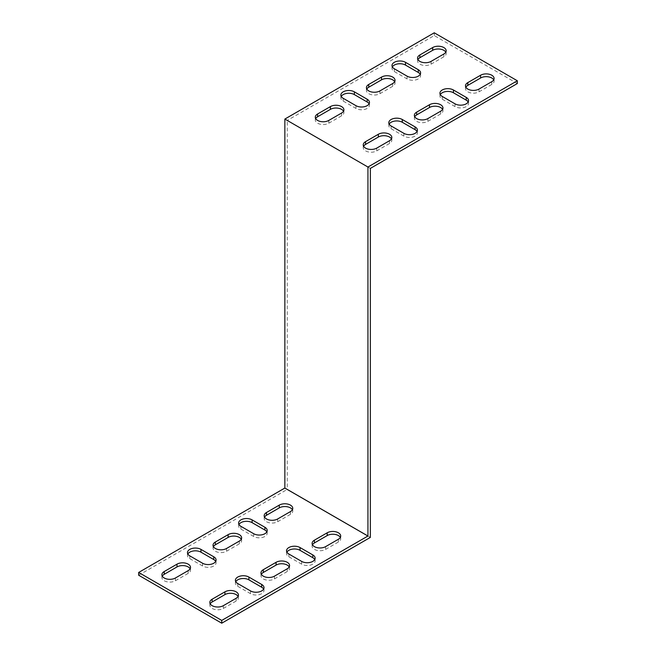 <?xml version="1.0" encoding="UTF-8"?>
<svg xmlns="http://www.w3.org/2000/svg" width="656" height="656" viewBox="0 0 656 656"><rect width="100%" height="100%" fill="white"/><g stroke="black" fill="none" stroke-linecap="round" stroke-linejoin="round"><path stroke-width="0.49" stroke-dasharray="3.28 2.46" d="M266.828 531.877A7.905 4.567 180 0 1 267.205 533.254A7.905 4.567 180 0 1 262.318 537.477A7.905 4.567 180 0 1 253.7 536.485L240.916 529.105A7.905 4.567 180 0 1 238.604 525.874A7.905 4.567 180 0 1 238.973 524.497M235.783 581.692A7.905 4.567 0 0 0 235.406 583.069A7.905 4.567 0 0 0 237.726 586.3L250.502 593.68A7.905 4.567 0 0 0 259.128 594.672A7.905 4.567 0 0 0 264.007 590.449A7.905 4.567 0 0 0 263.638 589.072M286.91 552.172A7.905 4.567 0 0 0 286.541 553.549A7.905 4.567 0 0 0 288.853 556.78L301.637 564.16A7.905 4.567 0 0 0 310.255 565.152A7.905 4.567 0 0 0 315.134 560.929A7.905 4.567 0 0 0 314.765 559.552M162.278 576.157A7.905 4.567 0 0 0 161.909 577.534A7.905 4.567 0 0 0 166.788 581.757A7.905 4.567 0 0 0 175.406 580.765L188.19 573.385A7.905 4.567 0 0 0 190.511 570.154A7.905 4.567 0 0 0 190.133 568.777M261.342 574.312A7.905 4.567 0 0 0 260.973 575.689A7.905 4.567 0 0 0 265.852 579.912A7.905 4.567 0 0 0 274.47 578.92L287.254 571.54A7.905 4.567 0 0 0 289.575 568.309A7.905 4.567 0 0 0 289.198 566.932M213.413 546.637A7.905 4.567 0 0 0 213.036 548.014A7.905 4.567 0 0 0 217.923 552.237A7.905 4.567 0 0 0 226.541 551.245L239.325 543.865A7.905 4.567 0 0 0 241.638 540.634A7.905 4.567 0 0 0 241.269 539.257M312.477 544.792A7.905 4.567 0 0 0 312.1 546.169A7.905 4.567 0 0 0 316.987 550.392A7.905 4.567 0 0 0 325.606 549.4L338.389 542.02A7.905 4.567 0 0 0 340.702 538.789A7.905 4.567 0 0 0 340.333 537.412M264.54 517.117A7.905 4.567 0 0 0 264.171 518.494A7.905 4.567 0 0 0 269.05 522.717A7.905 4.567 0 0 0 277.668 521.725L290.452 514.345A7.905 4.567 0 0 0 292.765 511.114A7.905 4.567 0 0 0 292.396 509.737M210.215 603.832A7.905 4.567 0 0 0 209.838 605.209A7.905 4.567 0 0 0 214.725 609.432A7.905 4.567 0 0 0 223.343 608.44L236.127 601.06A7.905 4.567 0 0 0 238.44 597.829A7.905 4.567 0 0 0 238.071 596.452M138.662 575.23L287.254 489.442L370.345 537.412M215.701 561.397A7.905 4.567 180 0 1 216.07 562.774A7.905 4.567 180 0 1 211.191 566.997A7.905 4.567 180 0 1 202.573 566.005L189.789 558.625A7.905 4.567 180 0 1 187.468 555.394A7.905 4.567 180 0 1 187.846 554.017M392.362 66.928A7.905 4.567 0 0 0 391.993 68.314A7.905 4.567 0 0 0 394.313 71.545L407.089 78.925A7.905 4.567 0 0 0 415.707 79.917A7.905 4.567 0 0 0 420.594 75.694A7.905 4.567 0 0 0 420.217 74.308M417.027 131.503A7.905 4.567 180 0 1 417.396 132.889A7.905 4.567 180 0 1 412.517 137.112A7.905 4.567 180 0 1 403.899 136.12L391.115 128.74A7.905 4.567 180 0 1 388.795 125.509A7.905 4.567 180 0 1 389.172 124.123M468.154 101.983A7.905 4.567 180 0 1 468.532 103.369A7.905 4.567 180 0 1 463.644 107.592A7.905 4.567 180 0 1 455.026 106.6L442.242 99.22A7.905 4.567 180 0 1 439.93 95.989A7.905 4.567 180 0 1 440.299 94.603M465.867 87.223A7.905 4.567 0 0 0 465.489 88.609A7.905 4.567 0 0 0 470.377 92.832A7.905 4.567 0 0 0 478.995 91.84L491.779 84.46A7.905 4.567 0 0 0 494.091 81.229A7.905 4.567 0 0 0 493.722 79.843M363.604 146.263A7.905 4.567 0 0 0 363.235 147.649A7.905 4.567 0 0 0 368.114 151.872A7.905 4.567 0 0 0 376.733 150.88L389.516 143.5A7.905 4.567 0 0 0 391.829 140.269A7.905 4.567 0 0 0 391.46 138.883M315.667 118.588A7.905 4.567 0 0 0 315.298 119.974A7.905 4.567 0 0 0 320.177 124.197A7.905 4.567 0 0 0 328.795 123.205L341.579 115.825A7.905 4.567 0 0 0 343.9 112.594A7.905 4.567 0 0 0 343.523 111.208M414.731 116.743A7.905 4.567 0 0 0 414.362 118.129A7.905 4.567 0 0 0 419.241 122.352A7.905 4.567 0 0 0 427.86 121.36L440.643 113.98A7.905 4.567 0 0 0 442.964 110.749A7.905 4.567 0 0 0 442.587 109.363M366.802 89.068A7.905 4.567 0 0 0 366.425 90.454A7.905 4.567 0 0 0 371.312 94.677A7.905 4.567 0 0 0 379.931 93.685L392.714 86.305A7.905 4.567 0 0 0 395.027 83.074A7.905 4.567 0 0 0 394.658 81.688M417.929 59.548A7.905 4.567 0 0 0 417.56 60.934A7.905 4.567 0 0 0 422.439 65.157A7.905 4.567 0 0 0 431.058 64.165L443.841 56.785A7.905 4.567 0 0 0 446.162 53.554A7.905 4.567 0 0 0 445.785 52.168M370.361 168.395L287.254 120.458L287.254 489.442M517.338 83.533L434.256 35.572L287.271 120.425M341.235 96.448A7.905 4.567 0 0 0 340.866 97.834A7.905 4.567 0 0 0 343.178 101.065L355.962 108.445A7.905 4.567 0 0 0 364.58 109.437A7.905 4.567 0 0 0 369.459 105.214A7.905 4.567 0 0 0 369.09 103.828M434.256 32.8L434.256 35.572M287.271 120.45L370.361 168.412L287.254 120.458M443.841 56.785L443.841 54.013M431.058 64.165L431.058 61.393M392.714 86.305L392.714 83.533M379.931 93.685L379.931 90.913M427.86 121.36L427.86 118.588M440.643 113.98L440.643 111.208M341.579 115.825L341.579 113.053M328.795 123.205L328.795 120.433M376.733 150.88L376.733 148.108M389.516 143.5L389.516 140.728M223.343 608.44L223.343 605.677M236.127 601.06L236.127 598.297M290.452 514.345L290.452 511.582M277.668 521.725L277.668 518.962M325.606 549.4L325.606 546.637M338.389 542.02L338.389 539.257M478.995 91.84L478.995 89.068M491.779 84.46L491.779 81.688M239.325 543.865L239.325 541.102M226.541 551.245L226.541 548.482M274.47 578.92L274.47 576.157M287.254 571.54L287.254 568.777M188.19 573.385L188.19 570.622M175.406 580.765L175.406 578.002M455.026 106.6L455.026 103.828M442.242 99.22L442.242 96.448M288.853 556.78L288.853 554.017M301.637 564.16L301.637 561.397M403.899 136.12L403.899 133.348M391.115 128.74L391.115 125.968M237.726 586.3L237.726 583.537M250.502 593.68L250.502 590.917M394.313 71.545L394.313 68.773M407.089 78.925L407.089 76.153M253.7 536.485L253.7 533.722M240.916 529.105L240.916 526.342M343.178 101.065L343.178 98.293M355.962 108.445L355.962 105.673M202.573 566.005L202.573 563.242M189.789 558.625L189.789 555.862M446.162 53.554L446.162 50.791M417.56 60.934L417.56 58.171M395.027 83.074L395.027 80.311M366.425 90.454L366.425 87.691M414.362 118.129L414.362 115.366M442.964 110.749L442.964 107.986M343.9 112.594L343.9 109.831M315.298 119.974L315.298 117.211M363.235 147.649L363.235 144.886M391.829 140.269L391.829 137.506M209.838 605.209L209.838 602.446M238.44 597.829L238.44 595.066M292.765 511.114L292.765 508.351M264.171 518.494L264.171 515.731M312.1 546.169L312.1 543.406M340.702 538.789L340.702 536.026M465.489 88.609L465.489 85.846M494.091 81.229L494.091 78.466M241.638 540.634L241.638 537.871M213.036 548.014L213.036 545.251M260.973 575.689L260.973 572.926M289.575 568.309L289.575 565.546M190.511 570.154L190.511 567.391M161.909 577.534L161.909 574.771M468.532 103.369L468.532 100.606M439.93 95.989L439.93 93.226M286.541 553.549L286.541 550.786M315.134 560.929L315.134 558.166M417.396 132.889L417.396 130.126M388.795 125.509L388.795 122.746M235.406 583.069L235.406 580.306M264.007 590.449L264.007 587.686M391.993 68.314L391.993 65.551M420.594 75.694L420.594 72.931M267.205 533.254L267.205 530.491M238.604 525.874L238.604 523.111M340.866 97.834L340.866 95.071M369.459 105.214L369.459 102.451M216.07 562.774L216.07 560.011M187.468 555.394L187.468 552.631"/><path stroke-width="0.98" d="M253.7 533.722A7.905 4.567 0 0 0 262.318 534.706A7.905 4.567 0 0 0 267.205 530.491A7.905 4.567 0 0 0 264.885 527.26L252.101 519.88A7.905 4.567 0 0 0 243.483 518.888A7.905 4.567 0 0 0 238.604 523.111A7.905 4.567 0 0 0 240.916 526.342L253.7 533.722M250.502 590.917L237.726 583.537A7.905 4.567 180 0 1 235.406 580.306A7.905 4.567 180 0 1 240.293 576.083A7.905 4.567 180 0 1 248.911 577.075L261.687 584.455A7.905 4.567 180 0 1 264.007 587.686A7.905 4.567 180 0 1 259.128 591.901A7.905 4.567 180 0 1 250.502 590.917M301.637 561.397L288.853 554.017A7.905 4.567 180 0 1 286.541 550.786A7.905 4.567 180 0 1 291.42 546.563A7.905 4.567 180 0 1 300.038 547.555L312.822 554.935A7.905 4.567 180 0 1 315.134 558.166A7.905 4.567 180 0 1 310.255 562.381A7.905 4.567 180 0 1 301.637 561.397M177.005 564.16L164.221 571.54A7.905 4.567 0 0 0 161.909 574.771A7.905 4.567 0 0 0 166.788 578.986A7.905 4.567 0 0 0 175.406 578.002L188.19 570.622A7.905 4.567 0 0 0 190.511 567.391A7.905 4.567 0 0 0 185.623 563.168A7.905 4.567 0 0 0 177.005 564.16L177.005 566.932L164.221 574.312A7.905 4.567 0 0 0 162.278 576.157M274.47 576.157L287.254 568.777A7.905 4.567 0 0 0 289.575 565.546A7.905 4.567 0 0 0 284.688 561.323A7.905 4.567 0 0 0 276.069 562.315L263.286 569.695A7.905 4.567 0 0 0 260.973 572.926A7.905 4.567 0 0 0 265.852 577.141A7.905 4.567 0 0 0 274.47 576.157M228.14 534.64L215.357 542.02A7.905 4.567 0 0 0 213.036 545.251A7.905 4.567 0 0 0 217.923 549.466A7.905 4.567 0 0 0 226.541 548.482L239.325 541.102A7.905 4.567 0 0 0 241.638 537.871A7.905 4.567 0 0 0 236.759 533.648A7.905 4.567 0 0 0 228.14 534.64L228.14 537.412L215.357 544.792A7.905 4.567 0 0 0 213.413 546.637M325.606 546.637L338.389 539.257A7.905 4.567 0 0 0 340.702 536.026A7.905 4.567 0 0 0 335.823 531.803A7.905 4.567 0 0 0 327.205 532.795L314.421 540.175A7.905 4.567 0 0 0 312.1 543.406A7.905 4.567 0 0 0 316.987 547.621A7.905 4.567 0 0 0 325.606 546.637M279.267 505.12L266.484 512.5A7.905 4.567 0 0 0 264.171 515.731A7.905 4.567 0 0 0 269.05 519.946A7.905 4.567 0 0 0 277.668 518.962L290.452 511.582A7.905 4.567 0 0 0 292.765 508.351A7.905 4.567 0 0 0 287.886 504.128A7.905 4.567 0 0 0 279.267 505.12L279.267 507.892L266.484 515.272A7.905 4.567 0 0 0 264.54 517.117M223.343 605.677L236.127 598.297A7.905 4.567 0 0 0 238.44 595.066A7.905 4.567 0 0 0 233.561 590.843A7.905 4.567 0 0 0 224.942 591.835L212.159 599.215A7.905 4.567 0 0 0 209.838 602.446A7.905 4.567 0 0 0 214.725 606.661A7.905 4.567 0 0 0 223.343 605.677M367.942 167.026L367.942 536.009L221.744 620.428L138.662 572.467L284.86 488.039L284.86 119.056L367.942 167.026L517.338 80.77L434.256 32.8L284.86 119.056M367.926 536.034L284.843 488.064L367.926 536.034M202.573 563.242A7.905 4.567 0 0 0 211.191 564.226A7.905 4.567 0 0 0 216.07 560.011A7.905 4.567 0 0 0 213.758 556.78L200.974 549.4A7.905 4.567 0 0 0 192.356 548.408A7.905 4.567 0 0 0 187.468 552.631A7.905 4.567 0 0 0 189.789 555.862L202.573 563.242M238.973 524.497A7.905 4.567 180 0 1 252.101 522.652L264.885 530.032A7.905 4.567 180 0 1 266.828 531.877M263.638 589.072A7.905 4.567 0 0 0 261.687 587.227L248.911 579.847A7.905 4.567 0 0 0 235.783 581.692M314.765 559.552A7.905 4.567 0 0 0 312.822 557.707L300.038 550.327A7.905 4.567 0 0 0 286.91 552.172M190.133 568.777A7.905 4.567 0 0 0 177.005 566.932M289.198 566.932A7.905 4.567 0 0 0 276.069 565.087L263.286 572.467A7.905 4.567 0 0 0 261.342 574.312M241.269 539.257A7.905 4.567 0 0 0 228.14 537.412M340.333 537.412A7.905 4.567 0 0 0 327.205 535.567L314.421 542.947A7.905 4.567 0 0 0 312.477 544.792M292.396 509.737A7.905 4.567 0 0 0 279.267 507.892M238.071 596.452A7.905 4.567 0 0 0 224.942 594.607L212.159 601.987A7.905 4.567 0 0 0 210.215 603.832M517.338 80.77L517.338 83.533L370.361 168.395L370.345 537.412L221.744 623.2L138.662 575.23L138.662 572.467M187.846 554.017A7.905 4.567 180 0 1 200.974 552.172L213.758 559.552A7.905 4.567 180 0 1 215.701 561.397M394.313 68.773A7.905 4.567 180 0 1 391.993 65.551A7.905 4.567 180 0 1 396.872 61.328A7.905 4.567 180 0 1 405.498 62.32L418.274 69.7A7.905 4.567 180 0 1 420.594 72.931A7.905 4.567 180 0 1 415.707 77.146A7.905 4.567 180 0 1 407.089 76.153L394.313 68.773M415.084 126.895L402.3 119.515A7.905 4.567 0 0 0 393.682 118.523A7.905 4.567 0 0 0 388.795 122.746A7.905 4.567 0 0 0 391.115 125.968L403.899 133.348A7.905 4.567 0 0 0 412.517 134.341A7.905 4.567 0 0 0 417.396 130.126A7.905 4.567 0 0 0 415.084 126.895L415.084 129.658A7.905 4.567 180 0 1 417.027 131.503M466.211 97.375L453.427 89.995A7.905 4.567 0 0 0 444.809 89.003A7.905 4.567 0 0 0 439.93 93.226A7.905 4.567 0 0 0 442.242 96.448L455.026 103.828A7.905 4.567 0 0 0 463.644 104.821A7.905 4.567 0 0 0 468.532 100.606A7.905 4.567 0 0 0 466.211 97.375L466.211 100.138A7.905 4.567 180 0 1 468.154 101.983M478.995 89.068L491.779 81.688A7.905 4.567 0 0 0 494.091 78.466A7.905 4.567 0 0 0 489.212 74.243A7.905 4.567 0 0 0 480.594 75.235L467.81 82.615A7.905 4.567 0 0 0 465.489 85.846A7.905 4.567 0 0 0 470.377 90.061A7.905 4.567 0 0 0 478.995 89.068M376.733 148.108L389.516 140.728A7.905 4.567 0 0 0 391.829 137.506A7.905 4.567 0 0 0 386.95 133.283A7.905 4.567 0 0 0 378.332 134.275L365.548 141.655A7.905 4.567 0 0 0 363.235 144.886A7.905 4.567 0 0 0 368.114 149.101A7.905 4.567 0 0 0 376.733 148.108M330.394 106.6L317.611 113.98A7.905 4.567 0 0 0 315.298 117.211A7.905 4.567 0 0 0 320.177 121.426A7.905 4.567 0 0 0 328.795 120.433L341.579 113.053A7.905 4.567 0 0 0 343.9 109.831A7.905 4.567 0 0 0 339.013 105.608A7.905 4.567 0 0 0 330.394 106.6L330.394 109.363L317.611 116.743A7.905 4.567 0 0 0 315.667 118.588M427.86 118.588L440.643 111.208A7.905 4.567 0 0 0 442.964 107.986A7.905 4.567 0 0 0 438.077 103.763A7.905 4.567 0 0 0 429.459 104.755L416.675 112.135A7.905 4.567 0 0 0 414.362 115.366A7.905 4.567 0 0 0 419.241 119.581A7.905 4.567 0 0 0 427.86 118.588M381.53 77.08L368.746 84.46A7.905 4.567 0 0 0 366.425 87.691A7.905 4.567 0 0 0 371.312 91.906A7.905 4.567 0 0 0 379.931 90.913L392.714 83.533A7.905 4.567 0 0 0 395.027 80.311A7.905 4.567 0 0 0 390.148 76.088A7.905 4.567 0 0 0 381.53 77.08L381.53 79.843L368.746 87.223A7.905 4.567 0 0 0 366.802 89.068M432.657 47.56L419.873 54.94A7.905 4.567 0 0 0 417.56 58.171A7.905 4.567 0 0 0 422.439 62.386A7.905 4.567 0 0 0 431.058 61.393L443.841 54.013A7.905 4.567 0 0 0 446.162 50.791A7.905 4.567 0 0 0 441.275 46.568A7.905 4.567 0 0 0 432.657 47.56L432.657 50.323L419.873 57.703A7.905 4.567 0 0 0 417.929 59.548M343.178 98.293A7.905 4.567 180 0 1 340.866 95.071A7.905 4.567 180 0 1 345.745 90.848A7.905 4.567 180 0 1 354.363 91.84L367.147 99.22A7.905 4.567 180 0 1 369.459 102.451A7.905 4.567 180 0 1 364.58 106.666A7.905 4.567 180 0 1 355.962 105.673L343.178 98.293M420.217 74.308A7.905 4.567 0 0 0 418.274 72.463L405.498 65.083A7.905 4.567 0 0 0 392.362 66.928M389.172 124.123A7.905 4.567 180 0 1 402.3 122.278L415.084 129.658M440.299 94.603A7.905 4.567 180 0 1 453.427 92.758L466.211 100.138M493.722 79.843A7.905 4.567 0 0 0 480.594 77.998L467.81 85.378A7.905 4.567 0 0 0 465.867 87.223M391.46 138.883A7.905 4.567 0 0 0 378.332 137.038L365.548 144.418A7.905 4.567 0 0 0 363.604 146.263M343.523 111.208A7.905 4.567 0 0 0 330.394 109.363M442.587 109.363A7.905 4.567 0 0 0 429.459 107.518L416.675 114.898A7.905 4.567 0 0 0 414.731 116.743M394.658 81.688A7.905 4.567 0 0 0 381.53 79.843M445.785 52.168A7.905 4.567 0 0 0 432.657 50.323M369.09 103.828A7.905 4.567 0 0 0 367.147 101.983L354.363 94.603A7.905 4.567 0 0 0 341.235 96.448M221.744 623.2L221.744 620.428M367.942 536.009L284.86 488.039M419.873 57.703L419.873 54.94M368.746 87.223L368.746 84.46M416.675 114.898L416.675 112.135M429.459 107.518L429.459 104.755M317.611 116.743L317.611 113.98M365.548 144.418L365.548 141.655M378.332 137.038L378.332 134.275M212.159 601.987L212.159 599.215M224.942 594.607L224.942 591.835M266.484 515.272L266.484 512.5M314.421 542.947L314.421 540.175M327.205 535.567L327.205 532.795M467.81 85.378L467.81 82.615M480.594 77.998L480.594 75.235M215.357 544.792L215.357 542.02M263.286 572.467L263.286 569.695M276.069 565.087L276.069 562.315M164.221 574.312L164.221 571.54M453.427 92.758L453.427 89.995M300.038 550.327L300.038 547.555M312.822 557.707L312.822 554.935M402.3 122.278L402.3 119.515M248.911 579.847L248.911 577.075M261.687 587.227L261.687 584.455M405.498 65.083L405.498 62.32M418.274 72.463L418.274 69.7M264.885 530.032L264.885 527.26M252.101 522.652L252.101 519.88M354.363 94.603L354.363 91.84M367.147 101.983L367.147 99.22M213.758 559.552L213.758 556.78M200.974 552.172L200.974 549.4"/></g></svg>
